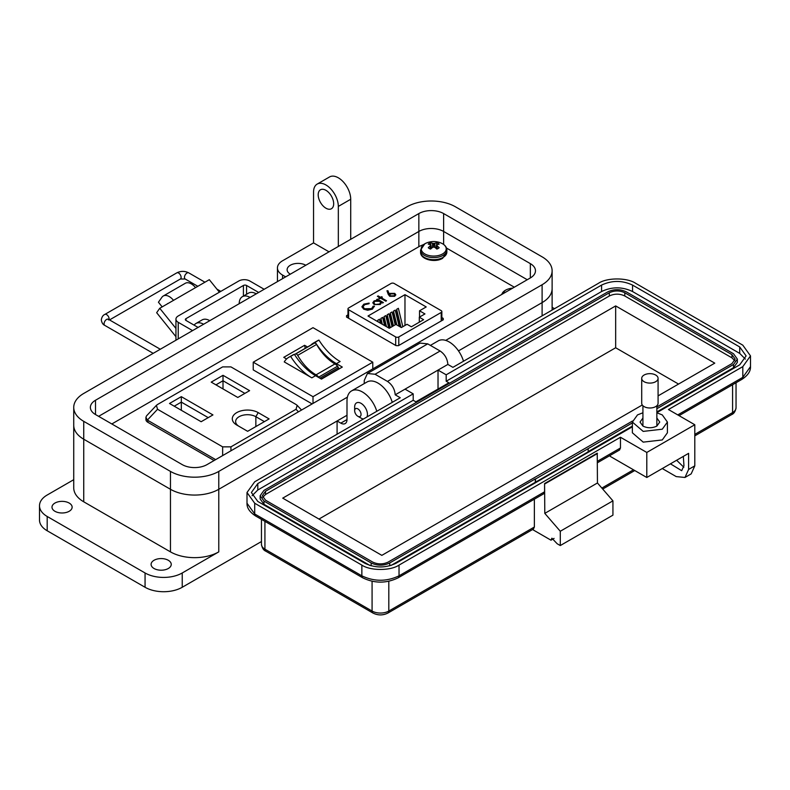 <?xml version="1.0" encoding="UTF-8"?>
<svg xmlns="http://www.w3.org/2000/svg" width="790" height="790" viewBox="0 0 790 790"><rect width="100%" height="100%" fill="white"/><g stroke="black" fill="none" stroke-linecap="round" stroke-linejoin="round"><path stroke-width="1.19" d="M423.805 244.446L419.717 246.213L111.825 423.963M514.31 287.195L446.498 248.05M347.975 314.854L346.534 315.684L346.622 317.106L396.007 345.615L398.456 345.665L443.299 319.772L443.21 318.36L441.857 317.58M443.299 319.772L443.21 318.36L443.21 319.832M346.534 317.047L346.534 315.684L346.622 317.106M399.76 326.625L396.639 313.719L396.639 309.325L398.367 308.317L402.821 326.704M395.672 324.572L393.489 315.536L393.489 311.142L395.227 310.134L399.128 326.26M385.253 325.974L384.049 320.987L384.049 316.593L385.787 315.585L388.789 328.018M377.758 321.649L377.758 320.226L379.486 319.219L380.454 323.209M419.529 317.057L419.529 310.796L424.961 313.926L419.293 317.195L423.618 319.693L411.353 326.784L407.028 324.285L401.36 327.554L395.928 324.423L389.243 328.285L368.002 316.02L404.974 294.67L404.974 325.46M381.086 323.574L380.899 318.41L382.637 317.402L384.621 325.608M392.531 326.389L390.339 317.353L390.339 312.959L392.077 311.951L395.197 324.848M389.381 328.196L387.199 319.17L387.199 314.776L388.927 313.768L392.047 326.655M348.617 309.759L395.691 336.945A2.192 1.264 -0 0 0 398.792 336.945L441.215 312.445A2.192 1.264 -0 0 0 441.857 311.546A2.192 1.264 -0 0 0 441.215 310.658L394.141 283.472A2.192 1.264 -0 0 0 391.05 283.472L348.617 307.972A2.192 1.264 -0 0 0 347.975 308.87A2.192 1.264 -0 0 0 348.617 309.759L348.617 318.251M419.529 310.796L426.215 306.935L404.974 294.67M373.186 306.165L371.626 308.643L364.486 308.772L363.045 306.826L364.634 304.673L368.979 303.735L369.128 303.084L363.844 304.16L361.919 306.737L363.696 309.166L367.656 310.253L372.465 309.127L374.312 306.076L373.186 306.678M374.381 306.609L374.312 306.076L373.196 306.619L371.626 308.643M377.393 296.329L379.812 297.721L378.766 298.334L379.496 298.758L380.553 298.146L385.806 301.188L386.537 300.763L381.284 297.721L382.33 297.119L381.6 296.694L380.553 297.297L378.134 295.904L377.393 296.329M388.255 294.384L389.717 296.29L394.694 296.29L395.8 294.779L394.743 293.366L389.885 293.366A6.853 3.95 180 0 0 389.115 293.9L387.969 290.74L386.962 290.809L388.255 294.384M377.393 299.124L376.662 299.548L377.768 300.19L374.134 300.881L372.821 302.718L374.075 304.476L380.306 304.476L381.619 302.402L382.646 303.005L383.387 302.58L377.393 299.124L377.057 299.775M419.293 322.192L419.293 317.195M382.992 302.807L377.393 299.578M377.768 300.19L374.134 300.881M374.134 301.336L372.831 302.945M380.632 302.827L379.605 304.486L374.816 304.515L373.877 302.925M374.816 304.061L373.848 302.698L374.875 301.306L379.674 301.286L380.652 302.6L379.605 304.031L374.816 304.515M389.115 293.9L387.969 291.194L387.12 291.253M389.115 294.354A6.853 3.95 180 0 1 389.885 293.821L389.885 293.366M395.78 295.016L394.743 293.366M394.743 293.821L389.885 293.821M394.654 294.937L393.894 296.24L390.477 296.329L389.835 295.174M393.894 295.786L390.477 295.875L389.806 294.937L390.566 293.939L394.052 293.821L394.684 294.709L393.894 296.24M381.945 297.346L380.553 297.751L377.788 296.556M386.142 300.99L381.284 297.721M379.812 297.721L379.161 298.561M369.128 303.538L363.844 304.16M363.844 304.614L361.929 306.964M371.626 309.097L364.486 308.772M364.486 309.226L363.064 307.053M377.758 320.226L378.153 321.876M380.899 318.41L382.33 324.285M384.049 316.593L386.498 326.695M390.339 312.959L393.459 325.845M393.489 311.142L396.827 324.937M387.199 314.776L390.319 327.662M396.639 309.325L400.994 327.346M269.113 418.907L258.212 412.617A15.188 8.769 0 0 0 236.743 412.617A15.188 8.769 0 0 0 236.743 425.02L247.635 431.31L269.113 418.907M201.144 421.722L212.945 414.918L181.315 396.659L169.514 403.473L201.144 421.722M296.033 409.269L230.937 446.854L222.642 446.854L157.546 409.269L156.4 405.349L157.546 404.48L222.642 366.896L230.937 366.896L296.033 404.48L297.168 405.349L296.033 409.269L298.432 411.827M211.216 382.123L237.8 397.469L249.601 390.665L223.007 375.309L211.216 382.123M239.074 426.373A11.85 6.843 180 0 1 235.627 421.544A11.85 6.843 180 0 1 242.945 415.224A11.85 6.843 180 0 1 255.851 416.705L264.393 421.633M181.315 396.659L181.315 402.11L208.224 417.643M174.234 406.198L181.315 402.11L181.315 410.277M156.4 405.349L146.476 415.935L145.933 417.308L147.375 420.102L157.546 409.269M215.65 459.622L147.375 420.102M215.937 384.849L223.007 380.76L223.007 375.309M223.007 388.937L223.007 380.76L244.88 393.39M145.933 417.308L145.933 419.589A6.676 3.851 0 0 0 147.888 422.314L214.08 460.531M296.596 354.167A2.192 1.264 -120 0 0 295.579 354.019L314.469 343.117A2.192 1.264 60 0 1 315.487 343.265A2.192 1.264 60 0 1 316.593 344.45L297.702 355.352A2.192 1.264 -120 0 0 296.596 354.167M288.883 357.248A36.093 20.836 60 0 1 290.641 356.418A45.613 26.337 -120 0 0 311.843 377.837L284.252 361.909A36.093 20.836 60 0 1 288.883 357.248L292.606 355.105A36.093 20.836 60 0 1 294.364 354.276A45.613 26.337 -120 0 0 315.566 375.694L321.461 379.101L342.307 367.064L336.412 363.657A45.613 26.337 60 0 1 315.2 342.238A36.093 20.836 -120 0 0 313.442 343.067A36.093 20.836 -120 0 0 310.835 345.092M307.547 346.998L304.604 345.299L283.768 357.337L286.592 358.966M253.234 362.185L313.008 327.672L372.781 362.185L313.008 396.699L253.234 362.185L253.234 369.908L312.139 403.917M321.184 378.943L338.308 369.058L338.308 367.548A2.311 1.333 60 0 0 337.567 366.204A7.959 4.602 60 0 0 334.94 363.943L316.049 374.845A7.959 4.602 60 0 1 318.676 377.116A2.311 1.333 60 0 1 319.101 377.738M315.951 374.786A35.984 20.777 60 0 1 297.702 355.352M314.469 343.117A39.421 22.762 -120 0 0 313.008 343.838L294.512 354.522A39.421 22.762 60 0 1 295.579 354.019M334.841 363.884A35.984 20.777 60 0 1 316.593 344.45M338.308 367.548L319.881 378.183M338.308 367.933L339.562 368.654M304.604 345.299L305.226 348.331M313.008 396.699L313.008 403.413M372.781 368.91L372.781 362.185M290.641 356.418L294.364 354.276M336.412 363.657L340.125 361.514A45.613 26.337 60 0 1 318.923 340.095L315.2 342.238M318.923 340.095A36.093 20.836 -120 0 0 317.165 340.925L313.442 343.067M175.943 336.698L156.657 312.702L159.748 308.288L173.514 300.348A11.978 6.922 -120 0 0 163.293 295.993A11.978 6.922 -120 0 0 161.94 297.247L158.435 302.224L162.187 306.885M219.383 292.201L209.311 279.68L195.545 287.629A11.978 6.922 -120 0 0 185.314 283.274L163.293 295.993M167.283 303.943L167.302 303.913A3.229 1.866 60 0 1 167.668 303.577A3.229 1.866 60 0 1 168.171 303.429M175.943 328.443L159.748 308.288M243.419 296.072L243.419 285.476L185.996 318.637A2.222 1.284 0 0 0 185.344 319.545A2.222 1.284 0 0 0 185.996 320.454L198.093 327.435M264.166 289.278L249.818 280.993A7.791 4.493 0 0 0 238.797 280.993L178.224 315.97A7.791 4.493 0 0 0 175.943 319.14A7.791 4.493 0 0 0 178.224 322.32L192.582 330.615M243.419 285.476A2.222 1.284 180 0 1 246.569 285.476L258.656 292.458M354.651 410.731A4.523 2.617 60 0 1 357.85 408.874A4.523 2.617 60 0 1 361.05 414.424A4.523 2.617 60 0 1 357.85 416.271A4.523 2.617 60 0 1 354.651 410.731L354.651 407.028A9.046 5.224 60 0 1 356.517 402.89A9.046 5.224 60 0 1 361.05 403.334A9.046 5.224 60 0 1 367.449 414.424A9.046 5.224 60 0 1 366.955 416.972M361.05 418.117L357.85 416.271L361.05 418.117A9.046 5.224 60 0 0 363.499 418.967M443.625 213.567L530.347 263.633A17.518 10.112 180 0 1 535.472 270.782A17.518 10.112 180 0 1 530.347 277.942L207.01 464.619A17.518 10.112 180 0 1 182.233 464.619L95.511 414.543A17.518 10.112 180 0 1 90.376 407.393A17.518 10.112 180 0 1 95.511 400.244L418.848 213.567A17.518 10.112 180 0 1 443.625 213.567L443.625 231.45L527.246 279.729L443.625 231.45L443.625 244.446M445.698 340.391L542.108 284.736A34.168 19.72 0 0 0 552.121 270.782A34.168 19.72 0 0 0 542.108 256.839L455.396 206.773A34.168 19.72 0 0 0 407.077 206.773L83.74 393.45A34.168 19.72 0 0 0 73.737 407.393A34.168 19.72 0 0 0 83.74 421.347L170.462 471.413A34.168 19.72 0 0 0 218.781 471.413L347.393 397.153M418.848 213.567L418.848 231.45L98.612 416.34L418.848 231.45A17.518 10.112 180 0 1 443.625 231.45A17.518 10.112 180 0 0 418.848 231.45L418.848 246.717M337.083 434.214L337.083 420.981L218.781 489.287L218.781 551.874A34.168 19.72 180 0 1 170.462 551.874L83.74 501.808A34.168 19.72 180 0 1 73.737 487.865L73.737 425.277A34.168 19.72 0 0 0 83.74 439.22L170.462 489.287A34.168 19.72 0 0 0 218.781 489.287L346.998 415.264M542.108 284.736L542.108 302.61L458.486 350.888L542.108 302.61A34.168 19.72 0 0 0 552.121 288.666L552.121 270.782M154.05 568.504A10.072 5.816 180 0 1 151.097 564.386A10.072 5.816 180 0 1 157.319 559.014A10.072 5.816 180 0 1 168.29 560.278A10.072 5.816 180 0 1 171.242 564.386A10.072 5.816 180 0 1 165.021 569.768A10.072 5.816 180 0 1 154.05 568.504M54.945 511.288A10.072 5.816 180 0 1 51.992 507.17A10.072 5.816 180 0 1 58.203 501.798A10.072 5.816 180 0 1 69.184 503.062A10.072 5.816 180 0 1 72.137 507.17A10.072 5.816 180 0 1 65.916 512.542A10.072 5.816 180 0 1 54.945 511.288M290.315 274.179A10.951 6.32 180 0 1 287.116 269.716A10.951 6.32 180 0 1 293.87 263.87A10.951 6.32 180 0 1 305.799 265.243M325.934 208.205A10.951 6.32 60 0 1 318.785 198.557A10.951 6.32 60 0 1 320.464 189.778A10.951 6.32 60 0 1 325.934 190.321A10.951 6.32 60 0 1 333.084 199.969A10.951 6.32 60 0 1 331.405 208.748A10.951 6.32 60 0 1 325.934 208.205M218.781 551.874L182.233 572.977A26.277 15.168 180 0 1 145.064 572.977L145.064 587.276A26.277 15.168 0 0 0 182.233 587.276L261.46 541.535M73.737 479.688L47.193 495.014A26.277 15.168 0 0 0 39.5 505.738A26.277 15.168 0 0 0 47.193 516.472L145.064 572.977M218.781 471.413L218.781 489.287A34.168 19.72 180 0 1 170.462 489.287L170.462 551.874M337.083 420.981L340.796 423.134L346.998 419.559A8.759 5.056 60 0 1 345.181 423.568A8.759 5.056 60 0 1 340.796 423.134M542.108 315.842L542.108 302.61A34.168 19.72 0 0 0 552.121 288.666L552.121 310.065M329.035 251.832L313.551 242.895L282.573 260.769A17.518 10.112 0 0 0 277.448 267.928A17.518 10.112 0 0 0 282.573 275.078L285.674 276.865M73.737 407.393L73.737 425.277A34.168 19.72 0 0 0 83.74 439.22L170.462 489.287L170.462 471.413M376.781 411.294A21.903 12.64 -120 0 0 351.53 390.932A21.903 12.64 -120 0 0 346.998 400.955L346.998 419.559M392.265 402.357A21.903 12.64 -120 0 0 367.014 381.995L351.53 390.932M463.503 361.228A21.903 12.64 -120 0 0 438.253 340.865L430.392 345.398M554.501 308.693L552.121 307.32M39.5 505.738L39.5 520.047A26.277 15.168 0 0 0 47.193 530.771L145.064 587.276M203.603 324.246A15.326 8.848 -120 0 0 195.94 323.485A15.326 8.848 -120 0 0 194.162 325.164M195.94 323.485L202.131 319.911A15.326 8.848 60 0 1 209.794 320.671M250.055 297.425A15.326 8.848 -120 0 0 242.392 296.665A15.326 8.848 -120 0 0 239.212 303.686M242.392 296.665L248.583 293.09A15.326 8.848 60 0 1 256.246 293.85M313.551 242.895L313.551 192.108A17.518 10.112 -120 0 1 317.175 184.09A17.518 10.112 -120 0 1 330.674 188.78A17.518 10.112 -120 0 1 338.327 206.417L338.327 246.47M350.711 239.311L350.711 199.258L338.327 206.417M317.175 184.09L329.568 176.94A17.518 10.112 60 0 1 343.067 181.631A17.518 10.112 60 0 1 350.711 199.258M656.855 412.775L662.277 414.908L667.412 422.058L667.412 432.782L662.277 439.941L643.188 442.133L632.365 432.782M667.412 422.058L662.277 429.207L643.188 431.399L632.375 422.058L637.5 414.908L642.922 412.775M642.922 418.038L640.038 422.058L642.922 426.077C647.563 428.289 652.214 428.289 656.855 426.077L659.749 422.058L656.855 418.029M684.979 477.466L688.604 469.438L688.604 453.351L646.793 477.486L646.793 452.453L694.795 424.744L694.795 465.863L691.171 473.882L684.979 477.466L676.22 476.597L662.277 468.549M554.086 538.405L550.995 540.192L532.559 529.547M683.32 456.403L683.962 465.675L681.691 470.692L670.443 463.829M694.795 424.744L668.468 409.536L742.807 366.629L750.5 355.895L742.807 345.171L635.644 283.304C627.211 277.507 606.918 277.507 598.474 283.304L452.917 367.34L447.861 364.427L438.025 370.095L446.182 374.806L601.575 285.091C611.914 280.252 622.234 280.252 632.543 285.091L739.707 346.958L746.115 355.895L739.707 364.842L656.855 412.666M683.824 467.236L676.635 460.254M388.808 581.282L388.808 611.055A4.385 2.528 -120 0 1 387.9 613.06L533.457 529.024L534.366 527.019L388.808 611.055A11.83 6.824 180 0 1 372.08 611.055L264.926 549.188A11.83 6.824 180 0 1 261.46 544.359L261.46 519.346M550.995 540.192L551.894 538.188L557.187 543.767L560.288 545.554L560.288 531.255L544.794 513.372L544.587 483.559L544.587 491.795L543.678 493.799L398.121 577.836A4.385 2.528 -120 0 0 399.029 575.831L544.587 491.795M534.366 499.171L534.366 527.019M560.288 545.554L612.931 515.159L612.931 500.85L597.447 482.976L597.24 453.164L544.587 483.559M646.793 477.486L610.245 456.393L610.245 455.366M632.375 426.807L395.928 563.319C385.589 568.148 375.27 568.148 364.96 563.319L257.797 501.453L251.388 492.506L257.797 483.569L413.2 393.854L405.043 389.144L395.207 394.822L400.263 397.735L254.706 481.781L247.003 492.506L254.706 503.24L361.86 565.107C370.293 570.894 390.596 570.894 399.029 565.107L620.466 437.255L646.793 452.453M597.447 453.529L544.794 483.924M544.794 513.372L597.447 482.976M560.288 531.255L612.931 500.85M597.447 461.271L620.466 447.989L620.466 437.255M620.466 447.989L619.558 449.994L597.447 462.752M447.861 364.427C447.397 358.729 444.819 354.256 440.119 351.007L427.726 343.857L420.063 343.097L367.409 373.502L364.239 380.513L364.239 383.594M440.119 351.007L387.465 381.412C392.166 384.651 394.753 389.124 395.207 394.822M446.182 374.806L446.182 381.244L448.868 382.795L415.886 401.834L413.2 400.283L413.2 393.854M252.109 495.725L257.797 490.007L413.2 400.283M446.182 381.244L601.575 291.53C611.894 286.632 622.224 286.632 632.543 291.53L739.707 353.397L745.395 359.114M405.043 389.144L438.025 370.095L438.025 389.055M387.465 381.412L375.072 374.253L367.409 373.502M369.918 565.462L263.988 504.306L260.147 498.944L260.147 495.725L263.988 490.363L607.767 291.885C613.968 288.943 620.16 288.943 626.351 291.885L733.515 353.752L737.356 359.114L733.515 364.476L656.855 408.736M737.356 359.114L737.356 362.334L733.515 367.696L656.855 411.955M632.375 426.096L588.155 451.623M535.501 482.256L535.501 479.036L588.155 448.641L588.155 451.86L390.971 565.462M535.294 482.137L535.294 478.918L389.737 562.954C383.545 565.897 377.344 565.897 371.152 562.954L263.988 501.087L260.147 495.725M588.155 448.641L632.375 422.877M632.464 421.031L388.186 562.065C383.022 564.485 377.867 564.485 372.702 562.065L265.539 500.198L262.339 495.725L265.539 491.252L609.317 292.774C614.482 290.355 619.646 290.355 624.801 292.774L731.965 354.651L735.174 359.114L731.965 363.588L656.855 406.949M262.695 497.335L265.539 494.471L609.317 295.993C614.482 293.544 619.646 293.544 624.801 295.993L731.965 357.86L734.809 360.724M642.28 404.994L381.837 555.36L282.731 498.144L615.667 305.918L714.772 363.143L658.08 395.879M615.667 305.918L615.667 347.758L678.541 384.059M318.963 519.06L615.667 347.758M658.08 378.371L658.08 403.256A8.186 4.73 180 0 1 655.68 406.603A8.186 4.73 180 0 1 646.753 407.63A8.186 4.73 180 0 1 641.707 403.256L641.707 378.371A8.186 4.73 180 0 1 644.107 375.033A8.186 4.73 180 0 1 653.024 374.006A8.186 4.73 180 0 1 658.08 378.371A8.186 4.73 180 0 1 655.68 381.708A8.186 4.73 180 0 1 646.753 382.735A8.186 4.73 180 0 1 641.707 378.371M512.73 288.103A19.049 19.049 0 0 0 507.002 289.476L507.002 289.476A12.492 7.209 -0 0 0 505.412 290.256A12.492 7.209 -0 0 0 501.867 294.384M429.266 243.359A6.281 3.624 -0 0 0 428.259 244.12A19.049 10.003 55.8 0 1 430.175 244.712A19.019 4.957 72.4 0 1 430.629 245.256A19.019 6.873 99.2 0 0 430.175 245.986A19.049 11.919 115.5 0 0 428.259 247.714A6.281 3.624 0 0 0 429.266 248.485A6.281 3.624 0 0 0 430.599 249.077A19.049 10.003 -55.8 0 1 432.614 247.389A19.019 13.331 -32.3 0 1 433.71 247.043A19.019 13.331 32.3 0 1 434.816 247.389A19.049 10.003 55.8 0 1 436.831 249.077A6.281 3.624 0 0 0 438.154 248.485A6.281 3.624 0 0 0 439.171 247.714A19.049 11.919 -115.5 0 0 437.245 245.986A19.019 6.873 -99.2 0 0 436.801 245.256A19.019 4.957 -72.4 0 1 437.245 244.712A19.049 10.003 -55.8 0 1 439.171 244.12A6.281 3.624 0 0 0 436.831 242.767A19.049 11.919 115.5 0 0 434.816 243.31A19.019 15.247 140.4 0 0 433.71 243.478A19.019 15.247 -140.4 0 0 432.614 243.31A19.049 11.919 -115.5 0 0 430.599 242.767A6.281 3.624 -0 0 0 429.266 243.359M424.882 243.764A12.492 7.209 -0 0 0 424.882 253.955A12.492 7.209 -0 0 0 442.548 253.955A12.492 7.209 -0 0 0 440.958 242.984L440.958 242.984A19.049 19.049 0 0 0 426.472 242.984L426.472 242.984A12.492 7.209 -0 0 0 424.882 243.764M430.441 249.018L430.175 245.986M431.024 248.692L430.629 245.256M431.3 248.455L430.599 242.767M432.367 247.576L432.614 243.31M433.71 247.043L433.71 243.478M435.063 247.576L434.816 243.31M436.129 248.455L436.831 242.767M436.406 248.692L436.801 245.256M436.979 249.018L437.245 245.986M395.691 336.945L395.691 345.428M398.792 345.477L398.792 336.945M441.215 320.977L441.215 312.445M255.851 426.56L255.851 416.705L258.212 412.617M230.937 450.794L230.937 446.854M222.642 446.854L222.642 455.593M147.888 422.314L147.888 420.497M311.843 377.837L315.566 375.694M334.94 363.943L316.049 374.845M337.567 366.204L318.676 377.116M167.302 303.913L168.142 303.429M185.996 318.637L185.996 320.454M195.545 287.629L173.514 300.348M246.569 294.255L246.569 285.476M178.224 338.9L178.224 322.32M204.936 282.208L188.751 272.856A3.555 2.054 120 0 0 186.973 273.034A3.555 2.054 120 0 0 184.455 277.379A3.555 2.054 120 0 0 185.196 279.008L180.377 279.008L109.514 319.92M188.751 272.856C184.771 270.891 180.801 270.891 176.822 272.856A3.555 2.054 60 0 1 179.557 273.804A3.555 2.054 60 0 1 181.108 277.379A3.555 2.054 60 0 1 180.377 279.008M176.822 272.856L104.813 314.43A3.555 2.054 60 0 1 107.559 315.378A3.555 2.054 60 0 1 109.109 318.953A3.555 2.054 60 0 1 109.02 319.644M104.813 314.43C102.967 315.2 101.791 317.027 101.308 319.92C101.791 322.814 102.967 324.651 104.813 325.411A3.555 2.054 -60 0 1 104.083 323.791A3.555 2.054 -60 0 1 106.591 319.437A3.555 2.054 -60 0 1 108.368 319.259L160.301 349.249M530.347 263.633L530.347 277.942M95.511 400.244L95.511 414.543M83.74 421.347L83.74 501.808M182.233 572.977L182.233 587.276M47.193 516.472L47.193 530.771M282.573 275.078L282.573 278.653M694.795 465.863L688.604 469.438M694.795 435.873L731.678 414.582A4.385 2.528 -120 0 0 732.587 412.578L694.795 434.391M731.678 414.582C733.94 413.693 735.391 411.422 736.043 407.749A11.83 6.824 180 0 1 732.587 412.578L732.587 384.74M261.46 544.359C262.112 548.023 263.564 550.304 265.825 551.193A4.385 2.528 -60 0 1 264.926 549.188L264.926 521.351M265.825 551.193L372.989 613.06A4.385 2.528 -60 0 1 372.08 611.055L372.08 581.282M633.471 469.803L601.852 488.062M677.761 414.908L742.807 377.353L742.807 366.629M399.029 565.107L399.029 575.831C386.636 581.717 374.253 581.717 361.86 575.831L361.86 565.107M679.044 415.649L741.899 379.358A4.385 2.528 -120 0 0 742.807 377.353L750.5 366.629L750.5 355.895M254.706 503.24L254.706 513.964L361.86 575.831A4.385 2.528 -60 0 0 362.768 577.836L255.604 515.969A4.385 2.528 -60 0 1 254.706 513.964L247.003 503.24L247.003 492.506M257.797 483.569L257.797 490.007M739.707 346.958L739.707 353.397M632.543 285.091L632.543 291.53M601.575 285.091L601.575 291.53M375.072 374.253L427.726 343.857M263.988 504.306L263.988 501.087M371.152 565.828L371.152 562.954M389.737 565.828L389.737 562.954M733.515 367.696L733.515 364.476M265.539 494.471L265.539 491.252M731.965 354.651L731.965 357.86M624.801 292.774L624.801 295.993M609.317 292.774L609.317 295.993M426.472 242.984L424.813 243.794L420.576 250.025A13.144 7.584 -0 0 0 424.418 255.387A13.144 7.584 -0 0 0 443.002 255.387A13.144 7.584 -0 0 0 446.854 250.025L446.854 252.089A13.144 7.584 -0 0 1 443.002 257.451A13.144 7.584 -0 0 1 424.418 257.451A13.144 7.584 -0 0 1 420.576 252.089C420.102 259.446 434.974 263.09 442.617 258.32L446.854 252.089M347.975 308.87L347.975 317.876M441.857 311.546L441.857 320.602M301.553 410.03L297.168 405.349M175.943 340.214L175.943 319.14M197.836 286.306L185.196 279.008M104.813 325.411L153.201 353.347M220.825 291.372L216.885 289.101M108.408 319.92L108.368 319.259M277.448 281.615L277.448 267.928M632.375 432.782L632.375 422.058M387.9 613.06C382.933 615.519 377.956 615.519 372.989 613.06M634.755 470.544L602.711 489.05M736.043 407.749L736.043 382.735M741.899 379.358C747.834 375.497 750.698 371.26 750.5 366.629M255.604 515.969C249.68 512.108 246.806 507.871 247.003 503.24M398.121 577.836C386.34 583.534 374.549 583.534 362.768 577.836M642.922 426.077L642.922 405.744M656.855 426.077L656.855 405.744M507.002 289.476L505.343 290.286L501.413 294.64M420.576 250.025L420.576 252.089M446.854 250.025C446.686 246.934 444.721 244.584 440.958 242.984"/></g></svg>
